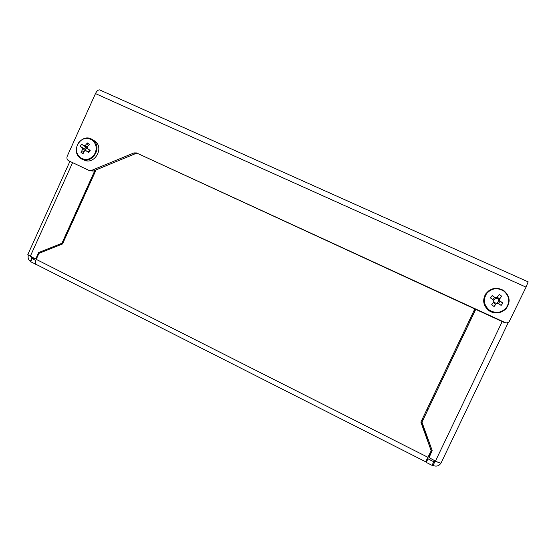 <?xml version="1.0" encoding="UTF-8"?>
<svg xmlns="http://www.w3.org/2000/svg" width="556" height="556" viewBox="0 0 556 556"><rect width="100%" height="100%" fill="white"/><g stroke="black" fill="none" stroke-linecap="round" stroke-linejoin="round"><path stroke-width="0.83" d="M505.793 322.869L138.117 153.685L135.449 153.651L93.13 171.095L89.217 170.518M100.108 90.086L99.6 89.884C98.113 89.815 96.744 91.045 95.486 93.582L67.255 156.132C66.588 157.932 66.928 159.412 68.277 160.58L88.911 170.386L91.525 170.435L93.13 171.095M504.174 322.473L138.117 153.685M504.438 322.494C506.127 323.175 507.67 322.96 509.074 321.841L526.039 287.139L528.137 281.836M135.449 153.651L134.017 152.907L91.525 170.435M134.017 152.907L136.693 152.942M493.811 301.547L494.77 302.756L496.251 303.249L494.082 306.523L496.286 303.576L498.148 303.284L501.144 305.425L502.895 303.048L499.9 300.907L499.58 299.093L501.7 296.181L498.857 299.712L497.898 298.502L495.368 298.176L493.638 300.532L493.825 301.859L491.629 304.806L494.082 306.523M506.488 307.524C510.193 301.248 509.226 295.716 503.597 290.927C497.127 287.32 491.455 288.216 486.583 293.624C482.907 299.858 483.859 305.369 489.44 310.165C495.889 313.82 501.575 312.938 506.488 307.524M488.585 290.906L485.624 294.006C482.233 300.344 483.324 305.876 488.905 310.602C491.685 312.493 494.75 313.23 498.106 312.82M493.825 301.859L493.513 300.052L490.448 297.953L492.185 295.584L495.368 298.176L495.264 297.675L492.185 295.584M501.7 296.181L499.232 294.465L497.12 297.384L495.264 297.675M499.9 300.907L499.031 300.726L502.895 303.048M496.286 303.576L498.148 303.284M493.513 300.052L493.638 300.532M494.409 297.502L492.866 299.601M499.538 298.78L497.259 297.196M497.293 303.089L499.58 299.093M498.447 303.5L499.99 301.401M497.12 297.384L496.411 298.009M493.29 302.582L495.57 304.181M421.691 420.399L422.581 420.732M423.116 419.599L422.317 419.092M35.779 260.493L31.706 258.345L32.29 258.394L31.379 256.928M427.682 458.123L427.953 458.818L426.237 462.411L428.044 458.304M434.688 462.057L432.971 465.65L432.033 465.351L433.75 461.751L427.953 458.818M433.75 461.751L434.695 462.05L432.971 465.65M434.848 460.806L434.695 462.043M36.07 264.364L30.365 261.584M432.033 465.351L426.237 462.411M425.833 461.64L426.327 461.89M433.048 465.483C436.481 466.811 439.15 465.97 441.054 462.974M434.716 461.862L436.78 461.751M441.11 462.863L441.096 462.926C440.56 463.287 438.684 462.682 435.452 461.112L429.121 457.63L432.151 450.464L421.969 422.206L475.665 309.324M475.741 309.358L421.969 422.206M429.156 456.657L432.061 450.214M474.803 308.927L420.871 422.122L431.192 450.777L425.646 461.779L36.606 264.621C35.195 264.017 35.063 262.265 36.216 259.367L38.92 253.383L62.508 243.987L96.098 169.872M421.066 421.726L431.192 450.777M62.758 243.438L61.911 243.271L38.656 252.542L36.057 258.283L35 258.755L27.807 254.606L69.896 161.407M61.911 243.271L94.951 170.344M38.656 252.542L40.359 252.813M434.034 394.503L434.486 395.747M434.16 396.428L433.708 395.184M434.076 396.609L433.624 395.365M28.335 255.239C27.717 257.81 28.384 259.854 30.337 261.362M35.591 263.62L35.299 264.26M87.334 147.215L85.415 149.508L85.721 150.808M94.235 154.776C97.369 149.084 96.702 144.192 92.233 140.105C87.049 137.096 82.42 138.076 78.354 143.038C75.234 148.695 75.894 153.574 80.328 157.661C85.492 160.705 90.128 159.746 94.235 154.776M83.344 159.628C93.422 166.063 104.75 148.723 95.264 141.321L92.324 139.598M85.151 150.982L85.541 150.405L82.49 149.55L82.274 147.952L80.196 146.325L81.662 144.157L83.741 145.79L85.263 145.47L87.271 146.86M82.49 149.55L81.016 152.379L82.969 153.831L84.449 151.003L85.965 150.683L88.724 152.629L90.197 150.461L87.438 148.515L87.222 146.916L89.37 144.393L87.41 142.948L85.263 145.47M86.875 147.361L83.741 145.79M89.029 152.177L85.965 150.683M82.274 147.952L85.415 149.508L80.196 146.325M86.02 146.93L84.651 148.945M88.341 151.67L89.697 150.113M81.016 152.379L84.178 151.475M87.41 142.948L88.154 145.769M95.486 93.582L526.039 287.139M505.821 309.011C510.797 302.325 510.13 296.181 503.819 290.586C496.814 286.743 490.816 287.834 485.819 293.867C482.406 300.233 483.505 305.8 489.12 310.554C495.104 314.091 500.671 313.577 505.821 309.011C510.797 302.325 510.13 296.181 503.826 290.579M426.994 409.279L427.842 409.696M36.39 258.985L32.29 258.394M502.193 321.556L435.452 461.112M428.044 457.366L36.216 259.367M30.26 256.358L72.579 162.679M428.481 408.34L427.64 407.923M429.246 456.122L429.128 456.796M36.057 258.283L36.668 258.373M32.109 258.637L30.636 261.897M475.026 310.672L474.463 309.636M80.46 158.168C90.35 166.237 103.444 148.306 93.401 140.397L89.266 138.326M95.264 141.321L92.81 139.931C82.385 131.779 69.549 150.468 80.321 158.064L80.37 158.099M99.6 89.884L528.2 281.892M485.624 294.006L485.819 293.867C490.816 287.841 496.821 286.75 503.819 290.586M441.096 462.926L508.372 322.341M31.706 258.345L30.232 261.598M35.362 258.804L36.404 258.957M474.129 310.338L474.72 311.304"/></g></svg>
